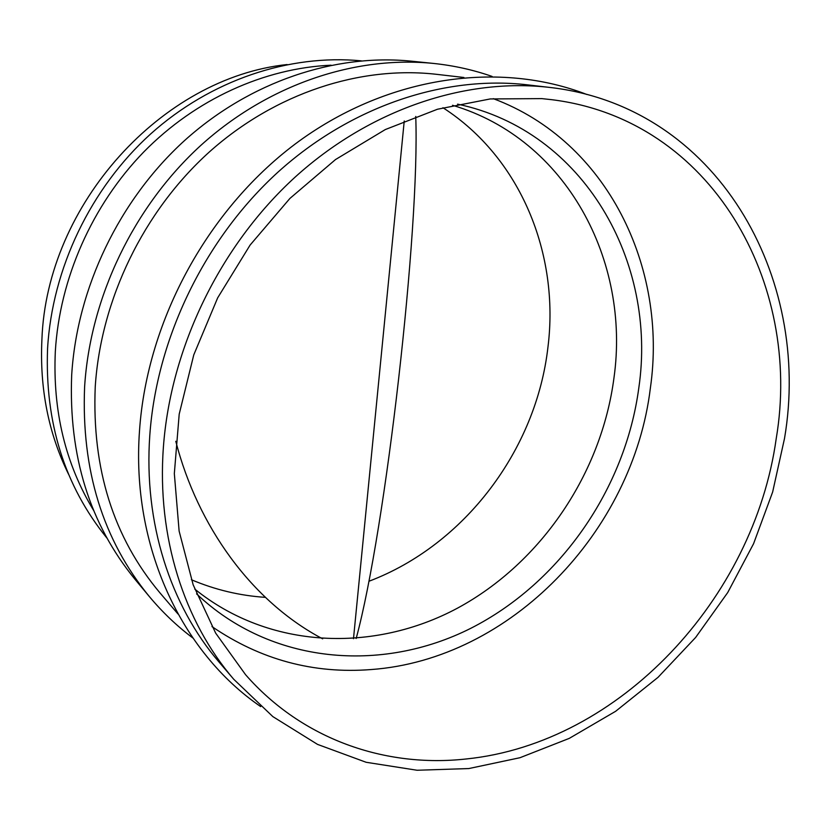 <?xml version="1.0" encoding="UTF-8"?>
<svg xmlns="http://www.w3.org/2000/svg" width="830" height="830" viewBox="0 0 830 830"><rect width="100%" height="100%" fill="white"/><g stroke="black" fill="none" stroke-linecap="round" stroke-linejoin="round"><path stroke-width="1.25" d="M415.737 116.439C419.98 229.132 385.711 529.467 356.174 638.488M353.487 638.695L404.241 120.973M175.773 441.29C197.571 525.815 251.376 601.242 322.652 638.841M492.076 76.433C473.37 69.896 453.844 65.56 433.509 63.433C355.365 55.506 268.422 84.318 200.974 145.26C133.817 206.452 90.211 297.233 84.608 386.884C81.236 469.946 102.827 539.853 149.379 596.604C162.493 612.301 176.977 626.1 192.84 637.98M433.509 63.433L411.514 61.181C335.04 53.431 250.245 81.392 184.613 140.509C119.271 199.885 76.983 287.969 71.681 375.15C68.517 455.919 89.713 524.072 135.249 579.61L149.379 596.604M368.987 581.249C464.634 545.04 536.304 449.787 547.966 347.013C559.576 254.457 520.908 157.918 442.93 107.713M287.118 64.543C162.317 77.667 46.636 203.973 41.905 339.646C39.591 388.575 48.514 433.519 68.672 474.48M331.097 65.197C264.583 68.133 195.673 99.029 143.735 151.983C92.068 205.197 59.656 278.652 55.32 351.536C52.643 410.985 65.446 464.012 93.738 510.626M194.728 589.051C269.47 649.506 374.112 652.94 457.693 608.048C541.357 562.678 601.439 473.453 613.951 378.003C630.551 261.045 566.672 139.015 452.516 105.286M196.585 593.875C270.767 664.311 381.468 673.317 470.735 628.341C560.177 582.94 625.249 488.922 638.789 388.077C657.422 262.156 584.175 130.767 457.558 104.144M463.918 77.491L436.487 74.316C360.479 65.601 275.498 92.898 209.451 151.869C143.663 211.09 100.814 299.495 95.232 386.905C91.85 468.898 113.471 537.601 160.076 593.014L178.014 614.013M549.211 87.368L526.874 84.774C444.527 75.312 351.163 105.97 277.874 172.225C204.886 238.739 156.683 337.986 149.805 435.252C143.517 522.962 170.503 605.651 219.172 662.205L233.78 679.303L272.863 716.622L317.537 744.396L366.144 762.282L417.075 770.25L468.805 768.559L519.964 757.717L569.266 738.378L615.621 711.3L658.024 677.342L695.644 637.45L727.702 592.578L753.557 543.743L772.647 492.014L784.506 438.489C812.093 277.158 717.182 106.157 549.211 87.368C465.381 77.719 369.973 109.218 294.92 177.298C220.147 245.639 170.617 347.583 163.386 447.287C156.777 537.197 184.219 621.732 233.78 679.303M776.216 438.614C802.496 283.362 712.005 119.634 551.96 99.714L541.824 98.614L490.208 98.946L437.472 109.238L385.317 129.553L335.528 159.547L289.898 198.443L250.121 245.047L217.688 297.814L193.774 354.867L179.197 414.17L174.331 473.588L179.124 531.096L193.162 584.808L215.655 633.114L245.566 674.697C302.296 739.551 385.431 767.958 466.304 758.962C620.01 743.255 754.034 598.254 776.216 438.614M493.29 98.656C607.436 141.235 667.766 267.623 650.367 388.108C633.062 531.221 510.969 659.497 371.031 669.561C313.481 674.033 260.464 659.715 211.961 626.588M191.398 579.734C215.157 589.798 239.808 595.67 265.33 597.351M106.987 538.141C64.605 485.82 44.799 422.636 47.569 348.579C52.207 268.536 90.636 188.327 150.583 134.014C210.799 79.95 289.348 53.929 361.33 60.849M260.703 706.6C181.324 652.276 131.067 546.306 139.513 430.708C147.138 319.094 209.326 206.463 299.329 140.965C389.561 75.623 500.002 60.777 586.883 94.496"/></g></svg>
